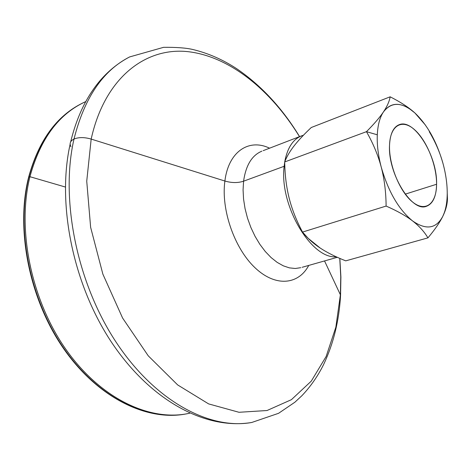 <?xml version="1.0" encoding="UTF-8"?>
<svg xmlns="http://www.w3.org/2000/svg" width="471" height="471" viewBox="0 0 471 471"><rect width="100%" height="100%" fill="white"/><g stroke="black" fill="none" stroke-linecap="round" stroke-linejoin="round"><path stroke-width="0.71" d="M70.656 141.93C76.873 116.378 87.029 95.542 101.118 79.428C109.578 69.914 119.075 62.419 129.607 56.938C102.866 70.573 84.327 97.944 74 139.051C78.686 137.126 84.415 137.132 91.174 139.08C104.686 77.792 145.339 47.324 187.311 51.586C229.607 56.084 271.155 90.403 299.503 136.643C271.155 90.403 229.607 56.084 187.311 51.586C145.339 47.324 104.686 77.792 91.174 139.08C84.415 137.132 78.686 137.126 74 139.051C60.141 198.933 76.708 282.47 115.966 341.946C155.236 401.557 210.001 430.023 251.738 422.481C210.001 430.023 155.236 401.557 115.966 341.946C76.708 282.47 60.141 198.933 74 139.051C71.368 140.323 70.079 142.054 70.132 144.238C70.079 142.054 71.368 140.323 74 139.051C84.327 97.944 102.866 70.573 129.607 56.938L163.555 47.33C176.319 47.188 186.057 47.912 192.769 49.49C208.247 53.211 222.983 59.676 236.972 68.89C261.493 85.746 282.365 108.324 299.574 136.619M339.762 258.373L340.763 276.748L340.474 296.777L340.392 294.787L335.841 327.215L326.144 356.476L311.272 381.139L291.408 399.673L267.033 410.524L239.003 412.284L208.624 403.9L177.661 384.925L148.235 355.811L122.601 318.049L102.866 274.128L90.632 227.316L86.735 181.182L91.174 139.08L224.885 181.029C228.517 151.379 249.065 138.221 269.571 148.194C249.065 138.221 228.517 151.379 224.885 181.029C220.94 209.536 234.381 248.252 254.917 267.652C275.417 287.263 298.39 284.926 308.74 265.42C298.39 284.926 275.417 287.263 254.917 267.652C234.381 248.252 220.94 209.536 224.885 181.029C231.691 183.001 237.926 183.048 243.584 181.188L243.071 189.878L243.56 199.092L245.05 208.594L247.499 218.12L250.849 227.416L255.011 236.236L259.862 244.331L265.273 251.502L271.096 257.566L277.166 262.376L283.324 265.832L289.412 267.875L295.288 268.488L300.804 267.675L295.288 268.488L289.412 267.875L283.324 265.832L277.166 262.376L271.096 257.566L265.273 251.502L259.862 244.331L255.011 236.236L250.849 227.416L247.499 218.12L245.05 208.594L243.56 199.092L243.071 189.878L243.584 181.188C237.926 183.048 231.691 183.001 224.885 181.029L91.174 139.08L86.735 181.182L90.632 227.316L102.866 274.128L122.601 318.049L148.235 355.811L177.661 384.925L208.624 403.9L239.003 412.284L267.033 410.524L291.408 399.673L311.272 381.139L326.144 356.476L335.841 327.215L340.392 294.787L340.763 276.748L339.762 258.373M447.232 193.151L447.45 198.709L447.232 193.151C447.214 200.717 446.231 207.269 444.277 212.81L442.787 216.348L445.095 210.931L446.59 205.768L447.45 198.709C447.379 204.231 445.825 210.107 442.787 216.348C436.17 228.782 426.084 230.295 412.525 220.893C419.131 226.003 424.271 231.661 427.933 237.867C434.768 229.754 439.72 222.583 442.787 216.348C439.72 222.583 434.768 229.754 427.933 237.867C424.271 231.661 419.131 226.003 412.525 220.893C398.719 209.554 388.287 191.597 381.216 167.022C378.201 155.459 376.894 144.715 377.295 134.794C377.783 124.968 379.838 117.344 383.459 111.915C379.72 117.462 374.056 124.044 366.456 131.674L377.295 134.794L366.456 131.674C373.12 143.349 378.042 155.13 381.216 167.022C384.348 178.927 385.985 191.944 386.114 206.068C397.082 210.861 405.884 215.806 412.525 220.893C405.884 215.806 397.082 210.861 386.114 206.068L302.529 232.079C307.486 238.22 313.398 243.56 320.262 248.093C327.162 252.633 335.658 256.883 345.738 260.852L427.933 237.867L345.738 260.852C335.658 256.883 327.162 252.633 320.262 248.093L308.246 238.385L302.529 232.079L386.114 206.068C385.985 191.944 384.348 178.927 381.216 167.022C378.042 155.13 373.12 143.349 366.456 131.674L284.678 161.959C286.709 156.702 289.848 151.344 294.092 145.886C289.848 151.344 286.709 156.702 284.678 161.959C284.896 175.124 286.403 187.264 289.212 198.368C286.857 189.018 285.426 179.104 284.92 168.636L284.678 161.959L366.456 131.674C374.056 124.044 379.72 117.462 383.459 111.915C390.112 102.99 398.796 101.942 409.511 108.766L414.845 112.916L409.081 108.218C403.93 104.397 397.618 100.594 390.147 96.814C389.387 101.342 387.156 106.375 383.459 111.915C387.156 106.375 389.387 101.342 390.147 96.814L311.284 127.506C304.101 134.276 298.373 140.405 294.092 145.886C298.373 140.405 304.101 134.276 311.284 127.506L390.147 96.814C400.403 101.971 408.634 107.335 414.845 112.916C427.415 124.886 436.8 141.759 443.011 163.531C445.807 173.893 447.214 183.767 447.232 193.151C447.214 183.767 445.807 173.893 443.011 163.531L443.011 163.531C436.8 141.759 427.415 124.886 414.845 112.916L425.313 124.915L414.845 112.916C402.034 101.866 391.572 101.536 383.459 111.915C379.838 117.344 377.783 124.968 377.295 134.794C376.894 144.715 378.201 155.459 381.216 167.022C388.287 191.597 398.719 209.554 412.525 220.893C426.084 230.295 436.17 228.782 442.787 216.348C445.719 210.243 447.203 202.512 447.232 193.151M389.541 145.009C387.651 173.293 411.895 212.651 426.414 206.292C432.926 203.813 436.317 196.466 436.582 184.261L405.207 194.158L436.582 184.261C437.571 156.213 414.245 118.115 399.155 124.709C393.362 127.082 390.153 133.846 389.541 145.009C390.218 125.121 402.252 118.657 414.486 129.637C426.744 140.346 436.776 165.28 436.582 184.261C436.57 203.378 425.837 212.527 412.926 202.294C400.009 192.362 388.669 164.744 389.541 145.009M284.16 166.287L243.584 181.188C245.862 165.262 251.961 155.253 261.876 151.162C251.961 155.253 245.862 165.262 243.584 181.188L284.16 166.287L284.684 162.183L284.16 166.287C279.091 204.991 311.184 259.197 336.259 256.813C311.184 259.197 279.091 204.991 284.16 166.287M324.531 260.934L340.392 294.787L324.531 260.934M29.944 176.707L65.351 187.028L29.944 176.707C39.929 140.046 57.68 115.407 83.196 102.796L85.704 101.606C58.946 113.723 40.359 138.757 29.944 176.707L28.878 177.184L29.944 176.707C16.726 229.23 31.204 300.516 66.393 350.077C101.601 399.738 151.397 422.081 189.801 413.179L187.081 413.738C148.648 421.245 99.575 397.918 65.181 348.34C30.809 298.855 16.903 228.606 29.944 176.707M28.56 177.455C38.545 140.811 56.414 116.096 82.166 103.302C56.644 115.919 38.881 140.546 28.878 177.184L28.513 177.638L28.878 177.184C38.881 140.546 56.644 115.919 82.166 103.302L83.196 102.796M187.081 413.738L185.951 413.95C147.5 421.463 98.433 398.166 64.056 348.646C29.702 299.22 15.82 229.041 28.878 177.184C15.82 229.041 29.702 299.22 64.056 348.646C98.433 398.166 147.5 421.463 185.951 413.95C147.07 421.498 97.968 398.042 63.662 348.693C29.373 299.409 15.496 229.507 28.513 177.638M70.903 146.793L70.132 144.238C56.744 204.149 73.099 284.437 111.509 342.24C149.878 399.726 204.673 430.258 251.738 422.481L278.567 413.308L294.917 402.193L301.846 395.752C310.583 386.579 317.843 376.152 323.63 364.466C333.497 343.647 339.144 320.586 340.568 295.264L340.898 276.983L339.844 258.408M284.749 161.777C287.322 148 292.903 139.363 301.505 135.872L303.448 135.242C293.816 138.038 287.581 146.887 284.749 161.777M289.212 198.368C292.038 209.465 296.477 220.699 302.529 232.079C296.477 220.699 292.038 209.465 289.212 198.368M429.275 131.674C435.498 142.201 440.079 152.822 443.011 163.531M302.141 267.298L337.33 257.301M301.505 135.872L263.171 150.661M409.081 108.218L409.511 108.766"/></g></svg>
